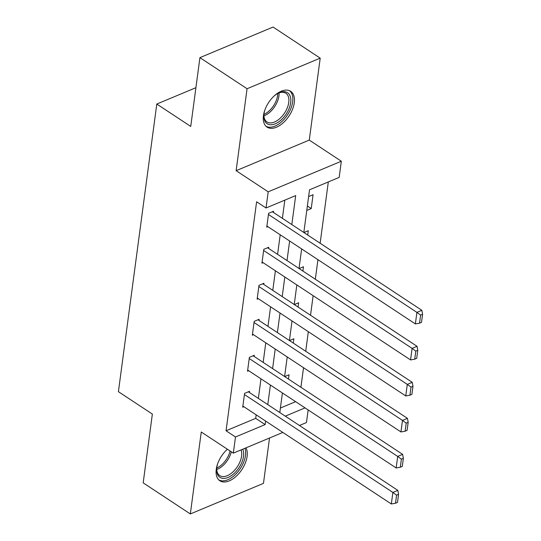 <?xml version="1.0" encoding="UTF-8"?>
<svg xmlns="http://www.w3.org/2000/svg" width="541" height="541" viewBox="0 0 541 541"><rect width="100%" height="100%" fill="white"/><g stroke="black" fill="none" stroke-linecap="round" stroke-linejoin="round"><path stroke-width="0.81" d="M227.389 449.226A21.444 12.227 123.4 0 0 216.258 469.324A21.444 12.227 123.4 0 0 219.869 480.773A21.444 12.227 123.4 0 0 235.971 476.499A21.444 12.227 123.4 0 0 247.095 456.421A21.444 12.227 123.4 0 0 246.013 447.84M294.284 102.77A21.444 12.227 123.4 0 0 290.666 91.314A21.444 12.227 123.4 0 0 274.564 95.588A21.444 12.227 123.4 0 0 263.447 115.666A21.444 12.227 123.4 0 0 267.058 127.121A21.444 12.227 123.4 0 0 283.159 122.848A21.444 12.227 123.4 0 0 294.284 102.77M308.147 409.936L306.47 422.548L299.444 425.49M195.91 87.689L156.795 104.048L118.411 391.684L152.359 414.068L143.182 482.856L190.331 513.95L263.474 483.356L269.519 438M156.795 104.048L190.736 126.432L199.92 57.644L273.056 27.05L320.204 58.144L247.068 88.738L236.133 170.686L268.194 191.825L341.33 161.232L339.18 177.394L309.526 189.796L303.832 232.481M236.133 170.686L309.269 140.092L320.204 58.144M309.269 140.092L341.33 161.232M300.911 387.275L303.528 367.704M305.719 351.265L308.329 331.694M310.52 315.254L313.138 295.684M315.329 279.244L317.939 259.666M320.137 243.234L328.313 181.938M199.92 57.644L247.068 88.738M280.407 408.029L295.616 401.665M308.62 196.579L313.077 194.713L311.231 208.562L306.774 210.429M303.927 232.542L308.269 230.723L307.694 235.031M299.119 268.552L303.467 266.74L302.892 271.041M294.318 304.569L298.659 302.75L298.084 307.051M289.509 340.58L293.858 338.761L293.283 343.062M284.708 376.59L289.05 374.771L288.475 379.079M291.822 224.562L295.69 195.585L266.037 207.987L256.61 201.766L226.05 430.764L255.704 418.362L256.177 414.839M258.368 398.399L260.978 378.828M263.169 362.389L265.787 342.818M267.978 326.379L270.588 306.801M272.786 290.368L275.396 270.791M277.587 254.358L280.197 234.78M282.395 218.341L284.823 200.129M273.388 212.403L273.543 211.247L268.6 213.316L266.747 227.166L267.917 226.679M268.579 248.414L268.735 247.264L263.792 249.327L261.945 263.176L263.109 262.689M263.778 284.431L263.927 283.274L258.99 285.344L257.137 299.193L258.307 298.706M258.97 320.441L259.125 319.285L254.182 321.354L252.336 335.204L253.499 334.717M254.169 356.451L254.317 355.295L249.381 357.364L247.528 371.214L248.698 370.727M249.36 392.462L249.516 391.305L244.573 393.375L242.726 407.224L243.89 406.737M282.848 432.428L233.327 453.142L201.266 432.002L190.331 513.95M233.327 453.142L235.484 436.986L265.137 424.584L265.604 421.06M226.05 430.764L235.484 436.986M266.037 207.987L268.194 191.825M285.283 416.151L305.043 407.887M301.635 248.921L299.024 268.492M296.833 284.931L294.223 304.502M292.025 320.941L289.415 340.519M287.224 356.952L284.613 376.529M282.416 392.962L279.805 412.54M267.795 404.621L270.412 385.043M272.603 368.61L275.213 349.033M277.405 332.6L280.022 313.023M282.213 296.583L284.823 277.012M287.014 260.573L289.631 241.002M255.704 418.362L265.137 424.584M307.362 206.013L311.231 208.562M268.444 214.473L416.908 312.373L421.845 310.304L272.373 211.741M266.902 226.016L415.366 323.917L416.908 312.373L420.607 315.099L419.532 323.18L421.507 322.355L422.589 314.274L420.607 315.099M421.845 310.304L422.589 314.274M419.532 323.18L415.366 323.917M273.983 96.122A18.556 10.577 -56.6 0 1 278.588 93.025A18.556 10.577 -56.6 0 1 290.727 98.374A18.556 10.577 -56.6 0 1 282.226 118.925A18.556 10.577 -56.6 0 1 263.866 115.341A18.556 10.577 -56.6 0 1 264.901 109.891M263.907 114.753A17.184 9.792 123.4 0 0 266.95 121.948A17.184 9.792 123.4 0 0 280.921 117.512A17.184 9.792 123.4 0 0 285.871 93.255A17.184 9.792 123.4 0 0 278.06 93.295M265.942 126.209A21.309 12.145 123.4 0 0 282.95 120.515A21.309 12.145 123.4 0 0 289.394 90.651M242.74 449.206A18.556 10.577 -56.6 0 1 243.511 456.3A18.556 10.577 -56.6 0 1 228.762 477.162A18.556 10.577 -56.6 0 1 216.684 469A18.556 10.577 -56.6 0 1 216.826 467.458A18.556 10.577 -56.6 0 1 217.719 463.549M226.794 449.774A18.556 10.577 -56.6 0 1 227.423 449.253M216.718 468.405A17.184 9.792 123.4 0 0 219.761 475.6A17.184 9.792 123.4 0 0 232.671 472.178A17.184 9.792 123.4 0 0 241.577 456.09A17.184 9.792 123.4 0 0 241.036 449.916M218.753 479.867A21.309 12.145 123.4 0 0 234.666 475.214A21.309 12.145 123.4 0 0 245.486 455.468A21.309 12.145 123.4 0 0 244.978 448.266M263.636 250.483L412.1 348.384L417.043 346.314L267.572 247.751M262.101 262.027L410.558 359.927L412.1 348.384L415.806 351.116L414.724 359.19L416.705 358.365L417.78 350.284L415.806 351.116M417.043 346.314L417.78 350.284M414.724 359.19L410.558 359.927M258.835 286.493L407.299 384.394L412.235 382.331L262.764 283.761M257.293 298.037L405.757 395.938L407.299 384.394L410.998 387.126L409.922 395.2L411.897 394.375L412.979 386.294L410.998 387.126M412.235 382.331L412.979 386.294M409.922 395.2L405.757 395.938M254.027 322.504L402.49 420.411L407.434 418.342L257.962 319.772M252.491 334.047L400.949 431.948L402.49 420.411L406.196 423.136L405.114 431.218L407.096 430.386L408.171 422.311L406.196 423.136M407.434 418.342L408.171 422.311M405.114 431.218L400.949 431.948M249.225 358.521L397.689 456.421L402.626 454.352L253.154 355.782M247.683 370.058L396.147 467.965L397.689 456.421L401.388 459.147L400.313 467.228L402.288 466.403L403.37 458.322L401.388 459.147M402.626 454.352L403.37 458.322M400.313 467.228L396.147 467.965M244.417 394.531L392.881 492.432L397.824 490.362L248.353 391.799M242.882 406.075L391.339 503.975L392.881 492.432L396.587 495.157L395.505 503.238L397.486 502.413L398.561 494.332L396.587 495.157M397.824 490.362L398.561 494.332M395.505 503.238L391.339 503.975M279.061 92.896A17.184 9.792 -56.6 0 1 271.095 111.033A17.184 9.792 -56.6 0 1 263.934 115.828M263.94 114.394A16.622 9.474 123.4 0 0 270.013 110.094A16.622 9.474 123.4 0 0 277.743 93.465M231.325 451.823A17.184 9.792 -56.6 0 1 216.752 469.487M216.752 468.053A16.622 9.474 123.4 0 0 230.074 450.998"/></g></svg>
